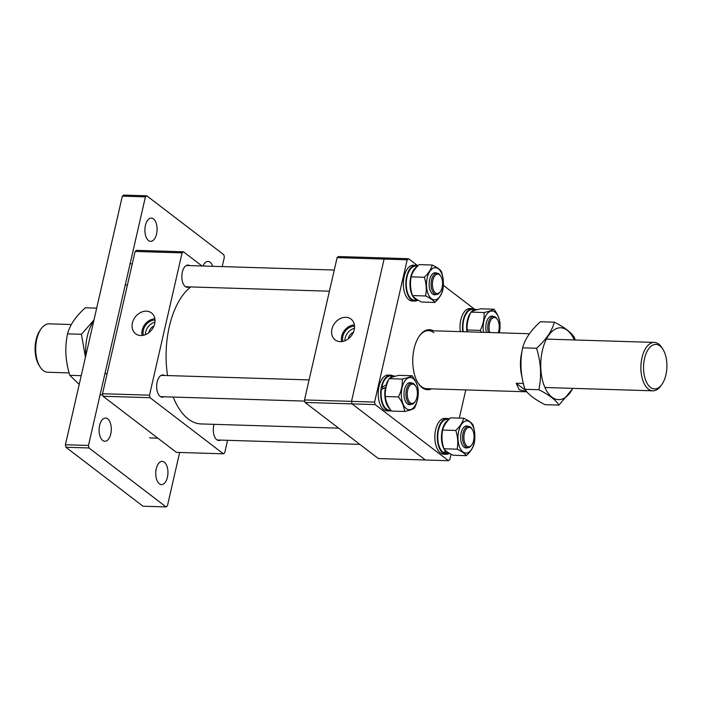 <?xml version="1.0" encoding="UTF-8"?>
<svg xmlns="http://www.w3.org/2000/svg" width="702" height="702" viewBox="0 0 702 702"><rect width="100%" height="100%" fill="white"/><g stroke="black" fill="none" stroke-linecap="round" stroke-linejoin="round"><path stroke-width="1.05" d="M190.742 286.942A71.183 37.303 91.8 0 0 167.559 375.57M173.219 397.06A71.183 37.303 91.8 0 0 201.237 423.947L338.654 428.167M148.868 332.66A7.266 5.791 127.4 0 1 148.991 332.046A7.266 5.791 127.4 0 1 153.931 326.044M132.406 323.008A13.084 10.433 -52.6 0 0 135.925 333.985A13.084 10.433 -52.6 0 0 154.686 323.683A13.084 10.433 -52.6 0 0 151.816 313.206A13.084 10.433 -52.6 0 0 140.584 312.53A13.084 10.433 -52.6 0 0 132.406 323.008M154.879 318.822A12.504 9.968 -52.6 0 0 142.181 330.124A12.504 9.968 -52.6 0 0 142.146 335.468M155.01 320.086A11.144 8.88 -52.6 0 0 143.348 330.159A11.144 8.88 -52.6 0 0 143.401 335.266M154.949 322.148A11.144 8.88 -52.6 0 0 145.665 331.932A11.144 8.88 -52.6 0 0 145.375 334.661M164.54 375.473A11.135 5.835 91.8 0 0 162.855 374.938A11.135 5.835 91.8 0 0 157.169 381.985A11.135 5.835 91.8 0 0 162.171 397.2A11.135 5.835 91.8 0 0 163.882 396.77M189.707 265.593A11.135 5.835 91.8 0 0 188.013 265.058A11.135 5.835 91.8 0 0 182.336 272.113A11.135 5.835 91.8 0 0 187.337 287.329A11.135 5.835 91.8 0 0 189.049 286.89M214.075 424.341A11.135 5.835 91.8 0 0 213.82 425.315A11.135 5.835 91.8 0 0 218.822 440.531A11.135 5.835 91.8 0 0 220.533 440.101M201.992 265.97L183.441 251.79L182.099 252.878L149.508 395.182L150.026 397.692L223.394 453.808L224.737 452.711L227.571 440.321M182.099 252.878L135.109 251.439L136.451 250.342L183.441 251.79M135.109 251.439L102.518 393.734L149.508 395.182M150.026 397.692L103.027 396.253L176.395 452.36L223.394 453.808M103.027 396.253L102.518 393.734M659.977 345.946A22.271 11.671 91.8 0 0 644.55 358.494A22.271 11.671 91.8 0 0 650.491 387.381A22.271 11.671 91.8 0 0 661.872 384.433A22.271 11.671 91.8 0 0 662.951 349.333A22.271 11.671 91.8 0 0 659.977 345.946M661.872 384.433L660.801 385.933A24.21 12.689 -88.2 0 1 652.842 390.812A24.21 12.689 -88.2 0 1 648.429 389.127A24.21 12.689 -88.2 0 1 641.242 361.907A24.21 12.689 -88.2 0 1 654.325 342.409A24.21 12.689 -88.2 0 1 658.739 344.094A24.21 12.689 -88.2 0 1 661.968 347.771L662.951 349.333M40.032 366.883L39.049 365.321A22.271 11.671 -88.2 0 1 40.128 330.212L41.199 328.72A24.21 12.689 91.8 0 0 40.032 366.883A24.21 12.689 91.8 0 0 43.261 370.559A24.21 12.689 91.8 0 0 47.675 372.235L69.138 372.902M71.332 324.517L49.158 323.841A24.21 12.689 91.8 0 0 41.199 328.72M521.972 376.772A29.054 15.225 -88.2 0 1 522.069 351.061M528.22 333.74L529.422 333.775M523.359 383.467L516.198 383.248L519.19 389.698L526.798 391.777M525.947 390.707L516.198 383.248M415.619 400.842A9.688 5.072 91.8 0 0 415.681 386.205A9.688 5.072 91.8 0 0 409.038 386.635A9.688 5.072 91.8 0 0 408.301 399.947A9.688 5.072 91.8 0 0 415.215 401.465A9.688 5.072 91.8 0 0 415.619 400.842M415.215 401.465L414.68 402.211A10.653 5.581 -88.2 0 1 411.179 404.361A10.653 5.581 -88.2 0 1 406.204 397.516A10.653 5.581 -88.2 0 1 407.888 385.898A10.653 5.581 -88.2 0 1 411.828 383.064A10.653 5.581 -88.2 0 1 415.198 385.424L415.681 386.205M389.891 408.889A17.111 8.968 91.8 0 1 385.477 387.337L381.353 389.645A17.111 8.968 91.8 0 0 386.653 409.134A17.111 8.968 91.8 0 0 389.54 410.161L390.777 410.196M395.358 376.219A17.111 8.968 91.8 0 0 394.305 376.061L390.593 375.947A17.111 8.968 91.8 0 0 381.765 387.223L386.065 385.029L386.521 385.354M394.305 376.061A17.111 8.968 91.8 0 0 389.628 378.352M388.794 379.352A17.111 8.968 91.8 0 0 386.065 385.029M381.765 387.223L383.476 388.425M385.477 387.337L385.951 387.662M393.374 376.035A17.919 9.389 91.8 0 0 390.619 375.149L388.145 375.07A17.919 9.389 91.8 0 0 378.431 389.733A17.919 9.389 91.8 0 0 384.012 409.819A17.919 9.389 91.8 0 0 387.048 410.889L389.513 410.96A17.919 9.389 91.8 0 0 391.163 410.74M390.619 375.149A17.919 9.389 91.8 0 0 380.905 389.812A17.919 9.389 91.8 0 0 386.486 409.889A17.919 9.389 91.8 0 0 389.513 410.96M410.968 404.352A11.039 5.783 -88.2 0 1 407.564 404.036A11.039 5.783 -88.2 0 1 404.343 390.242A11.039 5.783 -88.2 0 1 411.618 383.055M406.555 408.792A16.102 8.433 -88.2 0 1 401.965 388.171A16.102 8.433 -88.2 0 1 412.987 378.527A16.102 8.433 -88.2 0 1 417.585 399.148A16.102 8.433 -88.2 0 1 406.555 408.792M412.135 375.754C410.494 376.904 407.204 378.009 402.255 379.071C402.632 385.056 401.368 391.014 398.455 396.937C402.123 401.825 404.159 406.669 404.545 411.477C409.477 410.424 412.776 409.319 414.434 408.16C417.348 402.237 418.611 396.288 418.225 390.303C417.848 385.512 415.821 380.659 412.135 375.754L399.008 375.351C394.059 376.404 390.76 377.509 389.119 378.668L402.255 379.071M404.545 411.477L391.409 411.074C387.741 406.186 385.714 401.342 385.319 396.533C384.95 390.505 386.214 384.556 389.119 378.668M385.319 396.533L398.455 396.937M85.767 355.817A35.951 18.84 -88.2 0 1 93.708 321.147M93.98 319.989L81.432 334.292L85.442 357.248M79.212 384.442L69.84 375.324C65.444 361.425 64.672 347.604 67.524 333.862C69.849 325.035 75.772 316.339 85.311 307.783L96.692 308.125M69.84 375.324L81.221 375.675M67.524 333.862L81.432 334.292M431.572 388.864A30.019 15.734 -88.2 0 1 422.104 387.627A30.019 15.734 -88.2 0 1 418.102 383.064A30.019 15.734 -88.2 0 1 419.55 335.749A30.019 15.734 -88.2 0 1 433.353 330.782M433.862 332.66A29.054 15.225 91.8 0 0 428.571 330.642A29.054 15.225 91.8 0 0 419.287 336.135M417.857 382.669A29.054 15.225 91.8 0 0 421.49 386.697A29.054 15.225 91.8 0 0 426.79 388.724L526.07 391.769M474.341 309.038L443.339 285.319M417.699 265.707L408.529 258.696L407.186 259.784L374.596 402.088L375.114 404.598L448.473 460.714L449.815 459.626L451.061 454.203M459.327 418.102L465.786 389.917M407.186 259.784L384.099 259.082L351.509 401.377L374.596 402.088M375.114 404.598L352.027 403.887L351.509 401.377L384.099 259.082L385.442 257.985L408.529 258.696M305.028 402.448L304.51 399.938L351.509 401.377L352.027 403.887L305.028 402.448L378.396 458.564L425.394 460.003L352.027 403.887L425.394 460.003L448.473 460.714M433.625 290.435A9.688 5.072 91.8 0 0 440.382 291.584A9.688 5.072 91.8 0 0 441.365 277.281A9.688 5.072 91.8 0 0 440.847 276.325A9.688 5.072 91.8 0 0 433.933 277.255A9.688 5.072 91.8 0 0 433.625 290.435M440.382 291.584L439.847 292.339A10.653 5.581 -88.2 0 1 436.346 294.48A10.653 5.581 -88.2 0 1 432.406 291.067A10.653 5.581 -88.2 0 1 431.669 279.493A10.653 5.581 -88.2 0 1 436.995 273.183A10.653 5.581 -88.2 0 1 440.356 275.544L440.847 276.325M498.166 332.774A9.688 5.072 91.8 0 0 497.499 319.656A9.688 5.072 91.8 0 0 490.856 320.086A9.688 5.072 91.8 0 0 489.785 332.52M488.364 332.476A10.653 5.581 -88.2 0 1 489.698 319.349A10.653 5.581 -88.2 0 1 493.646 316.514A10.653 5.581 -88.2 0 1 497.007 318.875L497.499 319.656M472.85 430.493A9.688 5.072 91.8 0 0 472.332 429.536A9.688 5.072 91.8 0 0 465.417 430.458A9.688 5.072 91.8 0 0 465.101 443.646A9.688 5.072 91.8 0 0 471.867 444.796A9.688 5.072 91.8 0 0 472.85 430.493M471.867 444.796L471.332 445.542A10.653 5.581 -88.2 0 1 467.83 447.692A10.653 5.581 -88.2 0 1 463.89 444.278A10.653 5.581 -88.2 0 1 463.153 432.695A10.653 5.581 -88.2 0 1 468.48 426.395A10.653 5.581 -88.2 0 1 471.841 428.755L472.332 429.536M348.394 338.785A7.266 5.791 127.4 0 1 348.508 338.171A7.266 5.791 127.4 0 1 353.457 332.169M354.212 329.808A13.084 10.433 -52.6 0 0 351.342 319.331A13.084 10.433 -52.6 0 0 340.11 318.655A13.084 10.433 -52.6 0 0 331.932 329.124A13.084 10.433 -52.6 0 0 335.451 340.11A13.084 10.433 -52.6 0 0 354.212 329.808M354.405 324.938A12.504 9.968 -52.6 0 0 341.707 336.249A12.504 9.968 -52.6 0 0 341.663 341.593M354.536 326.202A11.144 8.88 -52.6 0 0 342.874 336.284A11.144 8.88 -52.6 0 0 342.918 341.391M354.475 328.273A11.144 8.88 -52.6 0 0 345.191 338.057A11.144 8.88 -52.6 0 0 344.901 340.786M304.51 399.938L337.1 257.634L338.443 256.546L385.442 257.985L384.099 259.082L337.1 257.634M572.771 388.355A35.951 18.84 -88.2 0 1 544.348 386.091A35.951 18.84 -88.2 0 1 548.113 336.17A35.951 18.84 -88.2 0 1 574.262 339.952M575.149 339.987L574.447 337.557C571.384 332.555 564.689 327.422 554.334 322.174C552.053 330.958 546.121 339.654 536.547 348.262C540.952 362.162 541.725 375.982 538.864 389.724C549.183 394.945 555.887 400.079 558.976 405.098L572.955 388.364M558.976 405.098L545.068 404.677C534.757 399.447 528.053 394.322 524.964 389.294C520.559 375.394 519.787 361.574 522.639 347.832C524.964 339.005 530.887 330.309 540.435 321.744L554.334 322.174M524.964 389.294L538.864 389.724M522.639 347.832L536.547 348.262M159.372 483.801A11.618 6.09 91.8 0 0 161.495 484.608A11.618 6.09 91.8 0 0 167.778 475.254A11.618 6.09 91.8 0 0 164.329 462.179A11.618 6.09 91.8 0 0 162.206 461.372A11.618 6.09 91.8 0 0 155.923 470.726A11.618 6.09 91.8 0 0 159.372 483.801M102.729 440.47A11.618 6.09 91.8 0 0 104.844 441.277A11.618 6.09 91.8 0 0 111.127 431.923A11.618 6.09 91.8 0 0 107.678 418.857A11.618 6.09 91.8 0 0 105.554 418.041A11.618 6.09 91.8 0 0 99.28 427.404A11.618 6.09 91.8 0 0 102.729 440.47M212.75 266.304A11.618 6.09 91.8 0 0 210.117 262.241A11.618 6.09 91.8 0 0 208.003 261.434A11.618 6.09 91.8 0 0 202.957 266.005M148.517 240.523A11.618 6.09 91.8 0 0 150.64 241.339A11.618 6.09 91.8 0 0 156.915 231.976A11.618 6.09 91.8 0 0 153.466 218.91A11.618 6.09 91.8 0 0 151.351 218.103A11.618 6.09 91.8 0 0 145.068 227.457A11.618 6.09 91.8 0 0 148.517 240.523M222.218 266.593L224.359 257.257L223.841 254.747L146.762 195.788L145.419 196.876L88.487 445.454L89.005 447.964L166.084 506.923L167.427 505.835L179.651 452.465M89.005 447.964L65.918 447.253L142.997 506.212L166.084 506.923M65.918 447.253L65.4 444.743L88.487 445.454M145.419 196.876L122.332 196.165L65.4 444.743M122.332 196.165L123.675 195.077L146.762 195.788M417.541 266.128L415.76 266.076A17.111 8.968 91.8 0 0 406.932 277.343A17.111 8.968 91.8 0 0 414.707 300.28L418.418 300.395A17.111 8.968 91.8 0 0 418.462 300.395M416.9 266.813A17.111 8.968 91.8 0 0 410.644 277.457A17.111 8.968 91.8 0 0 418.418 300.395M417.874 265.786A17.919 9.389 91.8 0 0 415.786 265.268L413.311 265.189A17.919 9.389 91.8 0 0 404.071 276.992A17.919 9.389 91.8 0 0 412.206 301.009L414.68 301.088A17.919 9.389 91.8 0 0 417.488 300.368M415.786 265.268A17.919 9.389 91.8 0 0 406.537 277.071A17.919 9.389 91.8 0 0 414.68 301.088M436.126 294.48A11.039 5.783 -88.2 0 1 430.484 291.19A11.039 5.783 -88.2 0 1 429.58 280.019A11.039 5.783 -88.2 0 1 436.784 273.183M427.123 278.29A16.102 8.433 -88.2 0 1 438.153 268.655A16.102 8.433 -88.2 0 1 442.751 289.277A16.102 8.433 -88.2 0 1 431.721 298.912A16.102 8.433 -88.2 0 1 427.123 278.29M442.734 290.224C443.936 284.047 443.497 277.817 441.409 271.507C439.987 269.401 436.916 267.243 432.186 265.023C431.203 269.138 428.571 273.218 424.289 277.255C426.368 283.529 426.807 289.768 425.605 295.963C430.335 298.183 433.406 300.351 434.828 302.448C439.101 298.438 441.733 294.357 442.734 290.224M434.828 302.448L421.7 302.044C416.988 299.842 413.917 297.683 412.478 295.568C410.389 289.294 409.95 283.055 411.153 276.851C412.135 272.736 414.768 268.655 419.05 264.619L432.186 265.023M412.478 295.568L425.605 295.963M411.153 276.851L424.289 277.255M477.176 309.67A17.111 8.968 91.8 0 0 476.114 309.512L472.411 309.398A17.111 8.968 91.8 0 0 463.223 331.704M476.114 309.512A17.111 8.968 91.8 0 0 471.437 311.802M470.612 312.802A17.111 8.968 91.8 0 0 466.927 331.818M475.184 309.485A17.919 9.389 91.8 0 0 472.428 308.599L469.963 308.52A17.919 9.389 91.8 0 0 460.301 331.616M472.428 308.599A17.919 9.389 91.8 0 0 462.776 331.686M486.389 332.415A11.039 5.783 -88.2 0 1 487.223 320.209A11.039 5.783 -88.2 0 1 493.436 316.514M483.485 332.327A16.102 8.433 -88.2 0 1 485.933 315.628A16.102 8.433 -88.2 0 1 494.805 311.978A16.102 8.433 -88.2 0 1 499.35 332.809M499.376 332.809L500.043 323.754C499.666 318.962 497.63 314.119 493.954 309.205C492.313 310.354 489.013 311.46 484.064 312.522C484.441 318.541 483.178 324.5 480.273 330.388L481.59 332.265M467.383 331.827L467.137 329.984C466.751 323.991 468.023 318.041 470.937 312.118L484.064 312.522M467.137 329.984L480.273 330.388M470.937 312.118C472.578 310.96 475.868 309.854 480.817 308.801L493.954 309.205M449.903 453.606A17.111 8.968 91.8 0 1 447.007 452.579L444.559 453.15A17.111 8.968 91.8 0 0 446.191 453.492L449.903 453.606A17.111 8.968 91.8 0 0 449.947 453.606M449.026 419.331L447.244 419.278A17.111 8.968 91.8 0 0 438.417 430.545A17.111 8.968 91.8 0 0 443.295 452.465L445.823 451.544L445.954 450.921M448.385 420.015A17.111 8.968 91.8 0 0 442.128 430.659A17.111 8.968 91.8 0 0 445.823 451.544M444.559 453.15L444.814 451.956M447.007 452.579L447.156 451.869M449.359 418.997A17.919 9.389 91.8 0 0 447.271 418.48L444.796 418.401A17.919 9.389 91.8 0 0 435.547 430.194A17.919 9.389 91.8 0 0 443.69 454.22L446.165 454.291A17.919 9.389 91.8 0 0 448.973 453.571M447.271 418.48A17.919 9.389 91.8 0 0 438.022 430.273A17.919 9.389 91.8 0 0 446.165 454.291M467.611 447.683A11.039 5.783 -88.2 0 1 461.969 444.401A11.039 5.783 -88.2 0 1 461.065 433.222A11.039 5.783 -88.2 0 1 468.269 426.386M474.236 442.479A16.102 8.433 -88.2 0 1 463.206 452.123A16.102 8.433 -88.2 0 1 458.608 431.502A16.102 8.433 -88.2 0 1 469.638 421.858A16.102 8.433 -88.2 0 1 474.236 442.479M455.765 430.466C457.853 436.732 458.292 442.971 457.09 449.175C461.802 451.377 464.873 453.545 466.312 455.659C470.586 451.64 473.218 447.569 474.219 443.427C475.421 437.258 474.982 431.019 472.894 424.719C471.454 422.595 468.374 420.437 463.671 418.234C462.688 422.35 460.056 426.43 455.765 430.466L442.637 430.063C443.62 425.938 446.253 421.867 450.535 417.83L463.671 418.234M466.312 455.659L453.176 455.256C448.455 453.036 445.375 450.877 443.954 448.771C441.874 442.497 441.435 436.258 442.637 430.063M443.954 448.771L457.09 449.175M546.419 339.101L654.325 342.409M527.851 333.687L428.571 330.642M544.936 387.504L652.842 390.812M104.931 373.648L107.099 373.71M161.135 375.368L309.099 379.914M408.582 382.967L411.828 383.064M100.088 394.814L102.755 394.893M160.486 396.665L304.747 401.096M407.923 404.264L411.179 404.361M125.254 284.933L127.422 285.003M185.644 286.785L329.413 291.198M433.09 294.384L436.346 294.48M130.098 263.768L132.266 263.838M186.302 265.496L334.266 270.033M433.748 273.087L436.995 273.183M490.391 316.418L493.646 316.514M465.233 426.298L468.48 426.395M149.579 437.925L157.845 438.18M217.129 439.996L359.845 444.375M464.575 447.595L467.83 447.692"/></g></svg>
